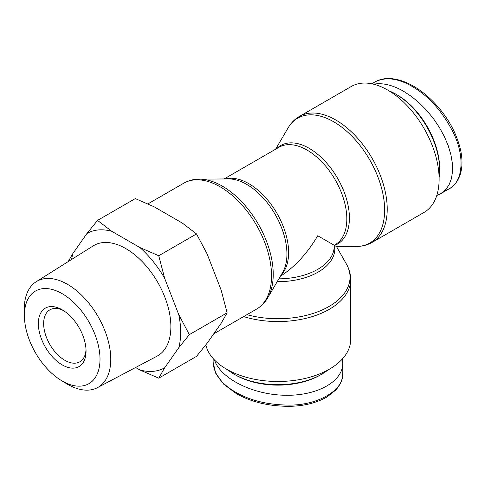 <?xml version="1.0" encoding="UTF-8"?>
<svg xmlns="http://www.w3.org/2000/svg" width="485" height="485" viewBox="0 0 485 485"><rect width="100%" height="100%" fill="white"/><g stroke="black" fill="none" stroke-linecap="round" stroke-linejoin="round"><path stroke-width="0.73" d="M328.042 369.94A61.85 35.708 180 0 1 321.694 374.232A61.85 35.708 180 0 1 234.225 374.232A61.85 35.708 180 0 1 227.877 369.94M321.694 374.232L320.367 375.002A59.976 34.629 0 0 0 320.373 375.002L321.694 374.232M234.225 374.232L235.552 375.002A59.976 34.629 0 0 0 320.367 375.002M342.368 358.991L342.792 363.259C342.962 381.75 316.62 396.19 284.416 395.251C252.248 394.511 220.657 378.567 214.412 359.912M389.012 90.84A61.85 35.708 60 0 1 395.912 94.187A61.85 35.708 60 0 1 439.646 169.938A61.85 35.708 60 0 1 439.101 177.583M395.912 94.187L397.239 94.957A59.976 34.629 -120 0 1 439.646 168.41L439.646 169.938M373.602 84.196C382.471 82.608 392.474 84.972 403.599 91.283L411.559 96.527L419.313 102.935L426.648 110.337L433.372 118.534L439.307 127.3L444.29 136.418L448.195 145.633L450.911 154.709L452.378 163.396L452.541 171.472L451.414 178.716L449.013 184.943L445.406 189.981L440.683 193.697L436.779 195.461M246.932 314.674A72.083 41.619 180 0 0 328.933 306.532A72.083 41.619 180 0 0 346.466 264.155L336.505 246.586L334.153 245.228M243.622 316.584A72.72 41.983 0 0 0 329.382 309.26A72.72 41.983 0 0 0 350.679 279.572L350.679 339.5A72.72 41.983 180 0 1 329.382 369.182A72.72 41.983 180 0 1 254.504 379.24A72.72 41.983 180 0 1 205.84 344.877M439.113 179.123A72.72 41.983 60 0 1 424.054 212.412L372.159 242.373A72.72 41.983 -120 0 0 387.218 209.083A72.72 41.983 -120 0 0 355.475 135.897A72.72 41.983 -120 0 0 299.439 116.418L351.334 86.457A72.72 41.983 60 0 1 407.37 105.936A72.72 41.983 60 0 1 439.113 179.123M224.112 178.947L278.948 147.288A56.23 32.465 60 0 1 335.177 179.753A56.23 32.465 60 0 1 335.177 244.676L334.189 245.252L317.717 235.74C307.32 253.425 294.88 266.926 280.397 276.244M86.021 349.527A29.985 17.314 60 0 1 79.849 361.792A29.985 17.314 60 0 1 49.858 344.477A29.985 17.314 60 0 1 49.858 309.854A29.985 17.314 60 0 1 63.565 310.642M62.207 309.806L62.201 309.806A33.738 19.479 -120 0 0 38.351 323.58A33.738 19.479 -120 0 0 62.201 364.896A33.738 19.479 -120 0 0 86.057 351.128A33.738 19.479 -120 0 0 62.201 309.806L62.201 309.806M100.013 359.185A53.471 30.87 60 0 1 61.007 380.301A53.471 30.87 60 0 1 24.414 316.911A53.471 30.87 60 0 1 61.607 293.352A53.471 30.87 60 0 1 100.013 359.185M68.155 261.633L72.865 253.534A77.57 44.784 -120 0 0 71.641 259.445M158.74 378.173L139.904 369.97A77.57 44.784 -120 0 0 164.682 367.757L158.74 378.173L196.516 356.36L207.095 343.271L221.178 323.234L227.125 312.819L221.178 290.194L207.095 253.885L196.516 233.934L182.311 223.064L154.139 206.798L135.303 198.595L97.527 220.408L111.732 231.278A77.57 44.784 -120 0 0 86.948 233.497L97.527 220.408M139.904 247.544L158.74 255.747L164.682 278.372A77.57 44.784 -120 0 0 139.904 247.544L111.732 231.278M189.344 334.632L178.771 347.721A77.57 44.784 -120 0 0 178.771 314.68L189.344 334.632L227.125 312.819M164.682 278.372L178.771 314.68M72.865 253.534L86.948 233.497M139.904 369.97L135.606 367.491M178.771 347.721L164.682 367.757M36.248 281.688L93.272 245.853A63.723 36.793 60 0 1 142.608 262.039A63.723 36.793 60 0 1 170.878 326.641A63.723 36.793 60 0 1 156.982 356.196L97.43 387.661A61.201 35.332 -120 0 0 110.774 359.276A61.201 35.332 -120 0 0 83.626 297.232A61.201 35.332 -120 0 0 36.248 281.688A61.201 35.332 -120 0 0 24.25 310.903L24.414 316.911M61.007 380.301L66.136 383.447A61.201 35.332 -120 0 0 97.43 387.661M196.516 233.934L158.74 255.747M235.552 392.141C221.324 383.908 213.849 373.977 213.133 362.331L215.679 373.232L223.767 384.265L236.171 393.511C251.2 402.126 269.133 406.388 289.969 406.315C304.422 405.975 316.826 402.817 327.187 396.845L335.602 390.189C340.397 384.932 342.792 379.228 342.786 373.068C344.32 390.304 317.19 405.969 287.229 405.084C267.041 404.666 249.817 400.355 235.552 392.141M371.752 83.778L375.032 81.886C385.49 76.678 397.839 78.176 412.08 86.385C429.007 96.218 442.829 111.817 453.56 133.181C465.206 156.976 462.823 182.093 449.165 188.804L444.575 190.805M277.202 281.682A56.86 32.828 0 0 0 318.166 272.073A56.86 32.828 0 0 0 334.511 245.44A56.86 32.828 -120 0 0 349.406 217.965A56.86 32.828 -120 0 0 321.767 157.91A56.86 32.828 -120 0 0 276.844 148.507M275.577 149.234L288.193 127.773A72.083 41.619 60 0 1 345.508 130.216A72.083 41.619 60 0 1 384.635 210.053A72.083 41.619 60 0 1 356.699 246.435C362.319 246.392 367.472 245.04 372.159 242.373M281.07 275.098A56.23 32.465 -120 0 0 276.971 213.358A56.23 32.465 -120 0 0 225.555 178.935M199.22 179.141L228.55 178.916A56.86 32.828 60 0 1 286.932 254.037A56.86 32.828 60 0 1 282.591 272.515L267.726 297.802A72.083 41.619 -120 0 0 273.231 274.377A72.083 41.619 -120 0 0 199.22 179.141C193.6 179.183 188.447 180.535 183.76 183.203A72.72 41.983 60 0 1 239.802 202.681A72.72 41.983 60 0 1 271.545 275.868A72.72 41.983 60 0 1 256.48 309.157L213.715 333.85M334.189 245.252L334.189 246.392A56.23 32.465 180 0 1 278.863 278.851M342.792 363.259L342.792 373.05M213.127 358.518L213.127 362.259M375.032 81.886C379.991 79.134 385.563 78.067 391.747 78.685C398.409 79.352 405.242 81.619 412.238 85.481C422.508 91.138 432.05 99.419 440.859 110.325C450.698 122.59 457.313 135.958 460.689 150.435C462.496 159.25 462.405 167.095 460.417 173.963C458.234 180.796 454.457 185.755 449.086 188.853M440.683 193.697L449.165 188.798M346.466 264.155C349.242 269.042 350.649 274.183 350.679 279.572M288.193 127.773C291.036 122.923 294.783 119.14 299.439 116.418M336.505 246.586L356.699 246.435M267.726 297.802C264.883 302.652 261.136 306.435 256.48 309.157M183.76 183.203L147.895 203.906"/></g></svg>
